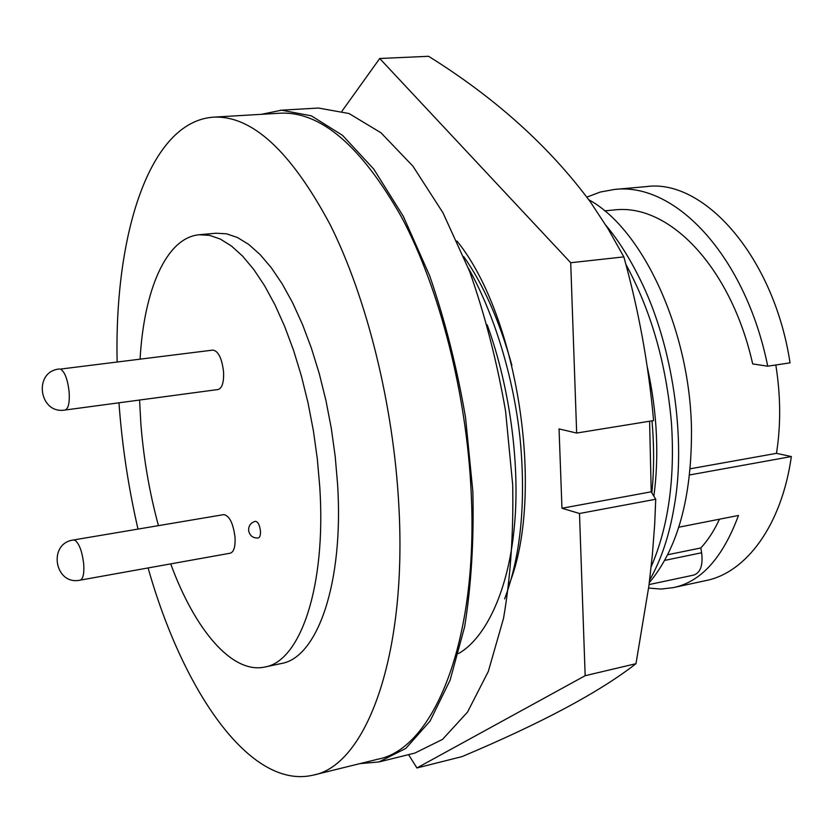 <?xml version="1.0" encoding="UTF-8"?>
<svg xmlns="http://www.w3.org/2000/svg" width="833" height="833" viewBox="0 0 833 833"><rect width="100%" height="100%" fill="white"/><g stroke="black" fill="none" stroke-linecap="round" stroke-linejoin="round"><path stroke-width="1.25" d="M456.963 241.029C518.22 316.415 545.219 494.542 509.046 584.704M342.009 111.122L379.713 58.508L428.568 56.29C495.448 97.982 549.457 146.629 590.607 202.263L608.184 229.023L623.844 256.887C638.765 310.563 648.678 365.135 653.572 420.592L576.665 433.045L570.709 262.728L623.844 256.887M649.605 421.238L651.208 491.814L655.727 499.259L654.707 524.03L652.354 554.976L648.897 585.953L635.985 663.682C599.437 692.181 541.46 723.159 462.044 756.603L416.916 767.964L408.555 754.636M635.985 663.682L585.162 675.698L579.487 513.492L655.727 499.259M585.162 675.698L416.916 767.964M379.713 58.508L570.709 262.728M579.487 513.492L561.963 508.245L559.047 428.922L576.665 433.045M561.963 508.245L651.208 491.814M261.479 114.319L281.544 110.195L311.323 115.818L342.54 135.363L373.778 169.12L403.37 216.434L429.599 275.598C444.926 320.059 456.89 367.28 465.512 417.25L472.863 491.751C474.008 540.544 471.259 585.547 464.637 626.76L450.101 680.197L430.047 721.086L405.869 748.378L378.994 761.945L359.877 763.632M280.242 110.258L318.435 108.04L349.037 113.527L380.993 132.801L412.876 166.111L442.989 212.821L469.552 271.235C485.014 315.134 497.02 361.782 505.579 411.158L512.691 484.806C513.597 533.068 510.535 577.613 503.507 618.45L488.305 671.471L467.5 712.132L442.521 739.392L414.834 753.084L378.994 761.945M138.007 529.09C128.917 489.71 122.732 449.841 119.473 409.472L118.973 402.808M117.141 361.886C114.267 235.239 149.159 121.576 213.456 117.161C251.858 115.287 290.707 151.012 329.983 224.327C366.687 297.423 393.499 404.848 398.82 505.298C407.472 657.175 365.604 765.631 313.166 775.138C250.087 790.048 182.75 690.682 148.097 567.95M213.456 117.161L280.18 113.205C320.799 111.226 361.366 146.077 401.891 217.736C439.709 289.186 466.688 394.207 471.186 492.667C478.642 641.493 433.514 748.794 378.067 759.155L313.166 775.138M158.457 525.644C149.503 492.688 143.651 458.879 140.892 424.205L139.569 400.038M140.09 359.054C143.922 290.436 166.017 237.665 199.243 234.75L209.624 235.364L220.422 239.113L231.491 246.058L242.663 256.189L253.763 269.465L264.592 285.74L274.963 304.836L284.678 326.474L293.549 350.318L301.39 375.975L308.054 403.005L313.416 430.9L317.352 459.16L319.789 487.243C326.317 587.161 300.099 661.61 264.748 667.046C231.824 674.178 194.683 629.342 170.703 563.889M199.243 234.75L216.007 233.23L226.545 233.813L237.499 237.53L248.713 244.423L260.021 254.492L271.246 267.674L282.189 283.855L292.654 302.837L302.441 324.349L311.365 348.069L319.258 373.59L325.932 400.475L331.284 428.224L335.189 456.349L337.594 484.296C343.914 583.725 317.113 657.966 281.221 663.537L264.748 667.046M223.567 371.914C221.932 358.377 218.392 351.099 212.946 350.089L60.434 369.081C64.745 371.643 67.64 379.254 69.139 391.916C69.774 402.724 68.41 408.774 65.047 410.034L218.163 389.5C222.151 388.178 223.962 382.316 223.567 371.914M235.052 537.483C233.24 523.311 229.481 515.689 223.775 514.617L73.45 539.982L75.043 540.305C79.354 543.793 82.238 551.706 83.706 564.045C84.3 573.635 83.113 579.008 80.145 580.153L230.335 553.174C233.865 551.946 235.437 546.719 235.052 537.483M511.879 365.271C499.363 320.528 483.317 284.313 463.731 256.616M653.843 496.166C656.456 477.205 657.32 456.963 656.425 435.43C655.467 413.23 652.478 390.729 647.491 367.905M588.848 199.795C642.451 228.711 690.14 330.274 691.494 429.589C691.786 497.624 677.729 548.645 649.324 582.642M667.629 554.757L700.803 547.968L701.636 552.768C703.135 565.17 700.532 572.604 693.827 575.062L649.074 584.579M719.462 519.209C714.079 530.819 707.863 540.409 700.803 547.968M649.646 580.028C661.225 559.766 669.409 535.255 674.199 506.495C686.277 440.699 673.303 345.476 639.734 278.639C629.384 257.678 618.107 239.904 605.893 225.295M651.167 566.794C668.368 526.873 675.126 478.85 671.44 422.737C666.171 363.355 650.958 310.532 625.812 264.259M651.833 492.834C654.134 470.52 654.197 446.519 652.01 420.842M504.611 598.927C520.802 555.767 526.008 502.799 520.229 440.001C513.93 377.526 493.605 312.188 468.354 268.111M458.504 653.561C485.712 638.213 508.182 590.691 514.128 528.861C520.375 469.614 510.993 390.011 487.18 324.797M586.89 197.109L600.301 192.038L614.546 189.435C676.25 182.021 745.868 257.564 767.734 366.197L752.678 363.906C731.353 268.403 669.919 203.325 614.515 209.926L604.623 210.864M678.78 527.216L738.486 515.46C722.617 558.1 700.772 582.173 672.939 587.692L660.913 589.066L648.626 588.067M690.234 468.781L776.481 453.339C780.927 425.101 780.708 395.644 775.815 364.979M689.62 474.956L791.35 456.546L776.481 453.339M767.734 366.197L790.048 362.844C774.003 256.824 703.833 178.345 646.221 186.623L614.546 189.435M791.35 456.546C781.698 525.311 746.222 572.656 705.915 580.591L672.939 587.692M258.324 537.983C259.906 537.431 260.625 535.161 260.469 531.173C259.688 525.05 258.022 521.76 255.471 521.312C250.775 522.583 248.494 525.685 248.63 530.631C249.817 535.869 253.055 538.316 258.324 537.983M664.651 560.401L701.636 552.768M73.45 539.982C47.533 543.314 54.582 585.766 80.145 580.153M59.466 368.988C32.987 371.216 38.912 414.595 65.047 410.034"/></g></svg>
